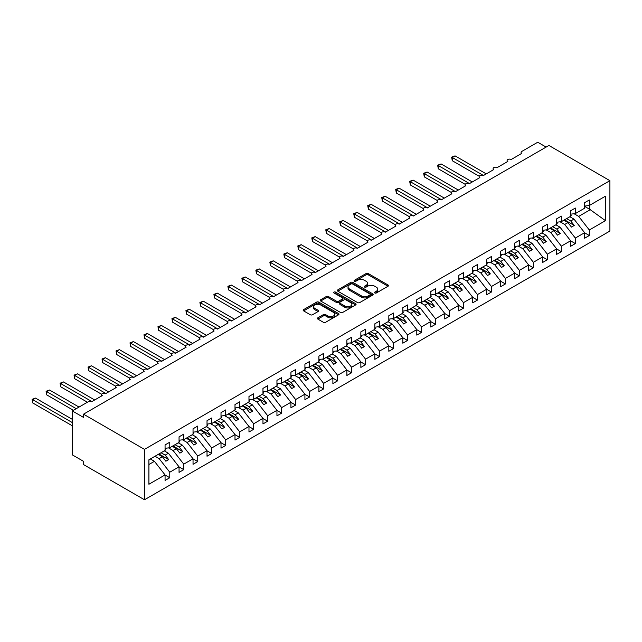 <?xml version="1.0" encoding="UTF-8"?>
<svg xmlns="http://www.w3.org/2000/svg" width="642" height="642" viewBox="0 0 642 642"><rect width="100%" height="100%" fill="white"/><g stroke="black" fill="none" stroke-linecap="round" stroke-linejoin="round"><path stroke-width="0.96" d="M374.816 292.985A1.083 0.626 0 0 0 376.356 292.985L388.025 286.252A1.557 0.899 0 0 0 388.474 285.618A1.557 0.899 0 0 0 388.025 284.984L368.259 273.564A1.557 0.899 0 0 0 366.06 273.564L354.392 280.305A1.083 0.626 0 0 0 354.071 280.747A1.083 0.626 0 0 0 354.392 281.196A1.083 0.626 0 0 0 355.925 281.196L357.442 280.321A4.967 2.873 0 0 1 364.463 280.321L366.117 281.268A4.967 2.873 0 0 1 367.569 283.299A4.967 2.873 0 0 1 366.117 285.329L364.608 286.204A1.083 0.626 0 0 0 364.287 286.645A1.083 0.626 0 0 0 364.608 287.086A1.083 0.626 0 0 0 366.141 287.086L367.649 286.22A4.967 2.873 0 0 1 374.679 286.22L376.324 287.167A4.967 2.873 0 0 1 377.785 289.197A4.967 2.873 0 0 1 376.324 291.227L374.816 292.094A1.083 0.626 0 0 0 374.503 292.543A1.083 0.626 0 0 0 374.816 292.985L374.816 292.094M317.846 317.822A1.557 0.899 0 0 0 317.397 318.456A1.557 0.899 0 0 0 317.846 319.09L323.391 322.292A1.557 0.899 0 0 0 325.59 322.292L338.551 314.813A1.557 0.899 0 0 0 339.008 314.179A1.557 0.899 0 0 0 338.551 313.545L318.785 302.133A1.557 0.899 0 0 0 316.586 302.133L303.626 309.613A1.557 0.899 0 0 0 303.176 310.247A1.557 0.899 0 0 0 303.626 310.88L310.327 314.749A1.557 0.899 0 0 0 312.526 314.749L318.071 311.547A1.557 0.899 0 0 0 318.52 310.913A1.557 0.899 0 0 0 318.071 310.279L314.749 308.361A4.157 2.399 0 0 1 313.529 306.667A4.157 2.399 0 0 1 316.097 304.444A4.157 2.399 0 0 1 320.623 304.966L333.639 312.477A4.157 2.399 0 0 1 334.851 314.179A4.157 2.399 0 0 1 332.291 316.394A4.157 2.399 0 0 1 327.757 315.872L325.59 314.62A1.557 0.899 0 0 0 323.391 314.62L317.846 317.822L317.846 319.09M609.9 180.675L144.482 449.376L144.482 499.765L609.9 231.056L609.9 180.675L548.926 145.469L83.508 414.178L83.508 417.404L72.321 410.944L88.259 401.74A2.375 1.372 0 0 1 91.621 401.74L102.247 395.608A2.375 1.372 0 0 1 101.556 394.637A2.375 1.372 0 0 1 103.017 393.369A2.375 1.372 0 0 1 105.601 393.666L116.234 387.527A2.375 1.372 0 0 1 115.536 386.564A2.375 1.372 0 0 1 117.005 385.296A2.375 1.372 0 0 1 119.589 385.593L130.214 379.454A2.375 1.372 0 0 1 129.524 378.491A2.375 1.372 0 0 1 130.984 377.223A2.375 1.372 0 0 1 133.576 377.52L144.201 371.381A2.375 1.372 0 0 1 143.511 370.41A2.375 1.372 0 0 1 144.972 369.15A2.375 1.372 0 0 1 147.556 369.447L158.189 363.308A2.375 1.372 0 0 1 157.491 362.337A2.375 1.372 0 0 1 158.959 361.077A2.375 1.372 0 0 1 161.543 361.374L172.168 355.235A2.375 1.372 0 0 1 171.478 354.264A2.375 1.372 0 0 1 172.939 352.996A2.375 1.372 0 0 1 175.531 353.293L186.156 347.161A2.375 1.372 0 0 1 185.466 346.19A2.375 1.372 0 0 1 186.926 344.923A2.375 1.372 0 0 1 189.51 345.219L200.143 339.088A2.375 1.372 0 0 1 199.445 338.117A2.375 1.372 0 0 1 200.914 336.849A2.375 1.372 0 0 1 203.498 337.146L214.123 331.015A2.375 1.372 0 0 1 213.433 330.044A2.375 1.372 0 0 1 214.893 328.776A2.375 1.372 0 0 1 217.486 329.073L228.111 322.934A2.375 1.372 0 0 1 227.42 321.971A2.375 1.372 0 0 1 228.881 320.703A2.375 1.372 0 0 1 231.465 321L242.098 314.861A2.375 1.372 0 0 1 241.4 313.898A2.375 1.372 0 0 1 242.869 312.63A2.375 1.372 0 0 1 245.453 312.927L256.078 306.788A2.375 1.372 0 0 1 255.388 305.817A2.375 1.372 0 0 1 256.848 304.557A2.375 1.372 0 0 1 259.44 304.854L270.065 298.715A2.375 1.372 0 0 1 269.375 297.744A2.375 1.372 0 0 1 270.836 296.484A2.375 1.372 0 0 1 273.42 296.781L284.053 290.641A2.375 1.372 0 0 1 283.355 289.67A2.375 1.372 0 0 1 284.823 288.402A2.375 1.372 0 0 1 287.407 288.699L298.04 282.568A2.375 1.372 0 0 1 297.342 281.597A2.375 1.372 0 0 1 298.803 280.329A2.375 1.372 0 0 1 301.395 280.626L312.02 274.495A2.375 1.372 0 0 1 311.33 273.524A2.375 1.372 0 0 1 312.79 272.256A2.375 1.372 0 0 1 315.374 272.553L326.008 266.422A2.375 1.372 0 0 1 325.309 265.451A2.375 1.372 0 0 1 326.778 264.183A2.375 1.372 0 0 1 329.362 264.48L339.995 258.341A2.375 1.372 0 0 1 339.297 257.378A2.375 1.372 0 0 1 340.758 256.11A2.375 1.372 0 0 1 343.35 256.407L353.975 250.268A2.375 1.372 0 0 1 353.285 249.305A2.375 1.372 0 0 1 354.745 248.037A2.375 1.372 0 0 1 357.329 248.334L367.962 242.195A2.375 1.372 0 0 1 367.264 241.223A2.375 1.372 0 0 1 368.733 239.964A2.375 1.372 0 0 1 371.317 240.26L381.95 234.121A2.375 1.372 0 0 1 381.252 233.15A2.375 1.372 0 0 1 382.712 231.89A2.375 1.372 0 0 1 385.304 232.187L395.929 226.048A2.375 1.372 0 0 1 395.239 225.077A2.375 1.372 0 0 1 396.7 223.817A2.375 1.372 0 0 1 399.284 224.114L409.917 217.975A2.375 1.372 0 0 1 409.219 217.004A2.375 1.372 0 0 1 410.687 215.736A2.375 1.372 0 0 1 413.271 216.033L423.905 209.902A2.375 1.372 0 0 1 423.206 208.931A2.375 1.372 0 0 1 424.667 207.663A2.375 1.372 0 0 1 427.259 207.96L437.884 201.829A2.375 1.372 0 0 1 437.194 200.858A2.375 1.372 0 0 1 438.655 199.59A2.375 1.372 0 0 1 441.239 199.887L451.872 193.756A2.375 1.372 0 0 1 451.174 192.785A2.375 1.372 0 0 1 452.642 191.517A2.375 1.372 0 0 1 455.226 191.814L465.859 185.674A2.375 1.372 0 0 1 465.161 184.711A2.375 1.372 0 0 1 466.622 183.443A2.375 1.372 0 0 1 469.214 183.74L479.839 177.601A2.375 1.372 0 0 1 479.149 176.638A2.375 1.372 0 0 1 480.609 175.37A2.375 1.372 0 0 1 483.193 175.667L493.826 169.528A2.375 1.372 0 0 1 493.128 168.557A2.375 1.372 0 0 1 494.597 167.297A2.375 1.372 0 0 1 497.181 167.594L507.814 161.455A2.375 1.372 0 0 1 507.116 160.484A2.375 1.372 0 0 1 508.576 159.224A2.375 1.372 0 0 1 511.168 159.521L521.794 153.382A2.375 1.372 180 0 1 521.103 152.411A2.375 1.372 180 0 1 521.794 151.44L537.739 142.235L546.125 147.082M144.482 449.376L83.508 414.178M357.546 302.575A1.557 0.899 0 0 0 359.745 302.575L372.705 295.095A1.557 0.899 0 0 0 373.154 294.461A1.557 0.899 0 0 0 372.705 293.827L352.94 282.416A1.557 0.899 0 0 0 350.741 282.416L337.78 289.895A1.557 0.899 0 0 0 337.323 290.529A1.557 0.899 0 0 0 337.78 291.163L357.546 302.575M334.426 293.217A1.083 0.626 0 0 1 335.533 293.37L335.533 292.078L355.628 303.682A1.557 0.899 0 0 1 356.085 304.316A1.557 0.899 0 0 1 355.628 304.95L342.668 312.437A1.557 0.899 0 0 1 340.469 312.437L320.703 301.018L326.248 297.84L326.248 296.548L320.703 299.75A1.557 0.899 0 0 0 320.254 300.384A1.557 0.899 0 0 0 320.703 301.018L320.703 299.75M326.248 297.84A1.557 0.899 0 0 1 328.447 297.84L328.447 296.548A1.557 0.899 0 0 0 326.248 296.548M328.447 296.548L336.464 301.178A1.557 0.899 0 0 0 338.663 301.178L342.338 299.06A1.557 0.899 0 0 0 342.796 298.426A1.557 0.899 0 0 0 342.338 297.792L333.992 292.969A1.083 0.626 0 0 1 333.671 292.527A1.083 0.626 0 0 1 334.346 291.95A1.083 0.626 0 0 1 335.533 292.078M148.912 464.519L154.441 461.325L165.066 474.928L148.912 484.253L148.912 459.768L165.066 450.443L165.066 444.922L169.769 442.21L169.769 447.731L165.066 448.317M169.769 447.731L179.054 442.37L179.054 436.849L183.748 434.136L183.748 439.658L179.054 440.243M183.748 439.658L193.041 434.297L193.041 428.776L197.736 426.063L197.736 431.584L193.041 432.17M197.736 431.584L207.021 426.224L207.021 420.703L211.724 417.982L211.724 423.511L207.021 424.097M211.724 423.511L221.008 418.151L221.008 412.621L225.703 409.909L225.703 415.438L221.008 416.024M225.703 415.438L234.996 410.069L234.996 404.548L239.691 401.836L239.691 407.357L234.996 407.943M239.691 407.357L248.976 401.996L248.976 396.475L253.678 393.763L253.678 399.284L248.976 399.87M253.678 399.284L262.963 393.923L262.963 388.402L267.658 385.69L267.658 391.211L262.963 391.797M267.658 391.211L276.951 385.85L276.951 380.329L281.645 377.616L281.645 383.138L276.951 383.723M281.645 383.138L290.93 377.777L290.93 372.256L295.633 369.543L295.633 375.064L290.93 375.65M295.633 375.064L304.918 369.704L304.918 364.183L309.613 361.47L309.613 366.991L304.918 367.577M309.613 366.991L318.905 361.631L318.905 356.109L323.6 353.397L323.6 358.918L318.905 359.504M323.6 358.918L332.885 353.557L332.885 348.028L337.588 345.316L337.588 350.845L332.885 351.431M337.588 350.845L346.873 345.484L346.873 339.955L351.567 337.243L351.567 342.764L346.873 343.35M351.567 342.764L360.86 337.403L360.86 331.882L365.555 329.169L365.555 334.691L360.86 335.276M365.555 334.691L374.84 329.33L374.84 323.809L379.542 321.096L379.542 326.618L374.84 327.203M379.542 326.618L388.827 321.257L388.827 315.736L393.522 313.023L393.522 318.544L388.827 319.13M393.522 318.544L402.815 313.184L402.815 307.662L407.51 304.95L407.51 310.471L402.815 311.057M407.51 310.471L416.794 305.111L416.794 299.589L421.497 296.877L421.497 302.398L416.794 302.984M421.497 302.398L430.782 297.037L430.782 291.516L435.477 288.804L435.477 294.325L430.782 294.911M435.477 294.325L444.77 288.964L444.77 283.435L449.464 280.723L449.464 286.252L444.77 286.838M449.464 286.252L458.749 280.891L458.749 275.362L463.452 272.649L463.452 278.179L458.749 278.756M463.452 278.179L472.737 272.81L472.737 267.289L477.431 264.576L477.431 270.097L472.737 270.683M477.431 270.097L486.724 264.737L486.724 259.216L491.419 256.503L491.419 262.024L486.724 262.61M491.419 262.024L500.704 256.664L500.704 251.142L505.406 248.43L505.406 253.951L500.704 254.537M505.406 253.951L514.691 248.59L514.691 243.069L519.386 240.357L519.386 245.878L514.691 246.464M519.386 245.878L528.679 240.517L528.679 234.996L533.374 232.284L533.374 237.805L528.679 238.391M533.374 237.805L542.659 232.444L542.659 226.923L547.361 224.21L547.361 229.732L542.659 230.317M547.361 229.732L556.646 224.371L556.646 218.85L561.341 216.129L561.341 221.659L556.646 222.244M561.341 221.659L570.634 216.298L570.634 210.769L575.328 208.056L575.328 213.585L570.634 214.171M165.066 475.024L169.769 477.736L169.769 472.215L179.054 466.854L168.421 453.252L164.312 450.877M155.027 456.245L159.136 458.613L169.769 472.215M179.054 466.951L183.748 469.663L183.748 464.142L193.041 458.773L182.408 445.179L178.299 442.803M168.525 447.883L173.123 450.54L183.748 464.142M193.041 458.878L197.736 461.59L197.736 456.061L207.021 450.7L196.396 437.106L192.279 434.73M182.513 439.81L187.111 442.466L197.736 456.061M207.021 450.796L211.724 453.509L211.724 447.988L221.008 442.627L210.375 429.033L206.267 426.657M196.492 431.737L201.09 434.393L211.724 447.988M221.008 442.723L225.703 445.436L225.703 439.914L234.996 434.554L224.363 420.959L220.254 418.584M210.48 423.664L215.078 426.32L225.703 439.914M234.996 434.65L239.691 437.363L239.691 431.841L248.976 426.481L238.351 412.886L234.234 410.511M224.467 415.591L229.066 418.247L239.691 431.841M248.976 426.577L253.678 429.289L253.678 423.768L262.963 418.407L252.33 404.813L248.221 402.438M238.447 407.518L243.045 410.174L253.678 423.768M262.963 418.504L267.658 421.216L267.658 415.695L276.951 410.334L266.318 396.732L262.209 394.365M252.434 399.444L257.033 402.093L267.658 415.695M276.951 410.431L281.645 413.143L281.645 407.622L290.93 402.261L280.305 388.659L276.188 386.283M266.422 391.363L271.02 394.019L281.645 407.622M290.93 402.357L295.633 405.07L295.633 399.549L304.918 394.18L294.285 380.586L290.176 378.21M280.402 383.29L285 385.946L295.633 399.549M304.918 394.284L309.613 396.997L309.613 391.468L318.905 386.107L308.272 372.512L304.164 370.137M294.389 375.217L298.987 377.873L309.613 391.468M318.905 386.203L323.6 388.924L323.6 383.394L332.885 378.034L322.26 364.439L318.143 362.064M308.377 367.144L312.975 369.8L323.6 383.394M332.885 378.13L337.588 380.842L337.588 375.321L346.873 369.961L336.239 356.366L332.131 353.991M322.356 359.071L326.955 361.727L337.588 375.321M346.873 370.057L351.567 372.769L351.567 367.248L360.86 361.887L350.227 348.293L346.118 345.918M336.344 350.997L340.942 353.654L351.567 367.248M360.86 361.984L365.555 364.696L365.555 359.175L374.84 353.814L364.215 340.22L360.098 337.844M350.331 342.924L354.93 345.581L365.555 359.175M374.84 353.911L379.542 356.623L379.542 351.102L388.827 345.741L378.194 332.139L374.085 329.771M364.311 334.851L368.909 337.507L379.542 351.102M388.827 345.837L393.522 348.55L393.522 343.029L402.815 337.668L392.182 324.066L388.073 321.698M378.298 326.778L382.897 329.426L393.522 343.029M402.815 337.764L407.51 340.477L407.51 334.955L416.794 329.595L406.169 315.992L402.053 313.617M392.286 318.697L396.884 321.353L407.51 334.955M416.794 329.691L421.497 332.404L421.497 326.874L430.782 321.514L420.149 307.919L416.04 305.544M406.266 310.624L410.864 313.28L421.497 326.874M430.782 321.61L435.477 324.33L435.477 318.801L444.77 313.44L434.136 299.846L430.028 297.471M420.253 302.551L424.852 305.207L435.477 318.801M444.77 313.537L449.464 316.249L449.464 310.728L458.749 305.367L448.124 291.773L444.007 289.398M434.241 294.477L438.839 297.134L449.464 310.728M458.749 305.464L463.452 308.176L463.452 302.655L472.737 297.294L462.104 283.7L457.995 281.324M448.22 286.404L452.819 289.06L463.452 302.655M472.737 297.39L477.431 300.103L477.431 294.582L486.724 289.221L476.091 275.627L471.982 273.251M462.208 278.331L466.806 280.987L477.431 294.582M486.724 289.317L491.419 292.03L491.419 286.509L500.704 281.148L490.079 267.545L485.962 265.178M476.195 270.258L480.794 272.914L491.419 286.509M500.704 281.244L505.406 283.957L505.406 278.435L514.691 273.075L504.058 259.472L499.949 257.105M490.175 262.185L494.773 264.833L505.406 278.435M514.691 273.171L519.386 275.883L519.386 270.362L528.679 265.002L518.046 251.399L513.937 249.024M504.163 254.104L508.761 256.76L519.386 270.362M528.679 265.098L533.374 267.81L533.374 262.289L542.659 256.92L532.033 243.326L527.917 240.951M518.15 246.03L522.748 248.687L533.374 262.289M542.659 257.025L547.361 259.737L547.361 254.208L556.646 248.847L546.013 235.253L541.904 232.877M532.13 237.957L536.728 240.614L547.361 254.208M556.646 248.944L561.341 251.656L561.341 246.135L570.634 240.774L560.001 227.18L555.892 224.804M546.117 229.884L550.716 232.54L561.341 246.135M570.634 240.87L575.328 243.583L575.328 238.062L584.613 232.701L584.613 238.222L589.316 235.51L589.316 229.988L605.47 220.663L589.765 209.348L589.765 205.247M560.105 221.811L564.703 224.467L575.328 238.062M575.328 213.585L584.613 208.217L584.613 202.695L589.316 199.983L589.316 205.504L584.613 206.09M584.613 232.797L589.316 235.51M574.084 213.738L578.683 216.394L589.316 229.988M72.321 410.944L72.321 454.873L83.508 461.325L83.508 464.559L144.482 499.765M154.441 461.325L150.324 458.958M169.769 477.736L165.066 480.449L165.066 474.928M183.748 469.663L179.054 472.376L179.054 466.854M197.736 461.59L193.041 464.302L193.041 458.773M211.724 453.509L207.021 456.229L207.021 450.7M225.703 445.436L221.008 448.148L221.008 442.627M239.691 437.363L234.996 440.075L234.996 434.554M253.678 429.289L248.976 432.002L248.976 426.481M267.658 421.216L262.963 423.929L262.963 418.407M281.645 413.143L276.951 415.856L276.951 410.334M295.633 405.07L290.93 407.782L290.93 402.261M309.613 396.997L304.918 399.709L304.918 394.18M323.6 388.924L318.905 391.636L318.905 386.107M337.588 380.842L332.885 383.555L332.885 378.034M351.567 372.769L346.873 375.482L346.873 369.961M365.555 364.696L360.86 367.409L360.86 361.887M379.542 356.623L374.84 359.335L374.84 353.814M393.522 348.55L388.827 351.262L388.827 345.741M407.51 340.477L402.815 343.189L402.815 337.668M421.497 332.404L416.794 335.116L416.794 329.595M435.477 324.33L430.782 327.043L430.782 321.514M449.464 316.249L444.77 318.962L444.77 313.44M463.452 308.176L458.749 310.888L458.749 305.367M477.431 300.103L472.737 302.815L472.737 297.294M491.419 292.03L486.724 294.742L486.724 289.221M505.406 283.957L500.704 286.669L500.704 281.148M519.386 275.883L514.691 278.596L514.691 273.075M533.374 267.81L528.679 270.523L528.679 265.002M547.361 259.737L542.659 262.45L542.659 256.92M561.341 251.656L556.646 254.376L556.646 248.847M575.328 243.583L570.634 246.295L570.634 240.774M589.316 205.504L605.47 196.179L605.47 220.663M159.136 458.613L162.386 456.743L165.877 461.213L168.677 459.6L165.179 455.13L168.421 453.252M158.269 454.367L162.386 456.743M161.07 452.754L165.179 455.13M173.123 450.54L176.365 448.67L179.864 453.14L182.665 451.527L179.166 447.057L182.408 445.179M172.257 446.294L176.365 448.67M175.049 444.681L179.166 447.057M187.111 442.466L190.353 440.597L193.852 445.067L196.645 443.453L193.146 438.976L196.396 437.106M186.244 438.221L190.353 440.597M189.037 436.608L193.146 438.976M201.09 434.393L204.341 432.523L207.831 436.993L210.632 435.38L207.133 430.902L210.375 429.033M200.224 430.148L204.341 432.523M203.024 428.527L207.133 430.902M215.078 426.32L218.32 424.442L221.819 428.92L224.62 427.307L221.121 422.829L224.363 420.959M214.211 422.075L218.32 424.442M217.004 420.454L221.121 422.829M229.066 418.247L232.308 416.369L235.807 420.847L238.599 419.234L235.1 414.756L238.351 412.886M228.199 413.994L232.308 416.369M230.992 412.381L235.1 414.756M243.045 410.174L246.295 408.296L249.786 412.774L252.587 411.153L249.088 406.683L252.33 404.813M242.178 405.921L246.295 408.296M244.979 404.308L249.088 406.683M257.033 402.093L260.275 400.223L263.774 404.693L266.574 403.08L263.076 398.61L266.318 396.732M256.166 397.847L260.275 400.223M258.959 396.234L263.076 398.61M271.02 394.019L274.262 392.15L277.761 396.62L280.554 395.007L277.055 390.537L280.305 388.659M270.154 389.774L274.262 392.15M272.946 388.161L277.055 390.537M285 385.946L288.25 384.077L291.741 388.546L294.542 386.933L291.043 382.463L294.285 380.586M284.133 381.701L288.25 384.077M286.934 380.088L291.043 382.463M298.987 377.873L302.23 376.003L305.728 380.473L308.529 378.86L305.03 374.382L308.272 372.512M298.121 373.628L302.23 376.003M300.913 372.015L305.03 374.382M312.975 369.8L316.217 367.93L319.716 372.4L322.509 370.787L319.018 366.309L322.26 364.439M312.108 365.555L316.217 367.93M314.901 363.942L319.018 366.309M326.955 361.727L330.205 359.849L333.696 364.327L336.496 362.714L332.997 358.236L336.239 356.366M326.088 357.482L330.205 359.849M328.889 355.861L332.997 358.236M340.942 353.654L344.184 351.776L347.683 356.254L350.484 354.641L346.985 350.163L350.227 348.293M340.075 349.409L344.184 351.776M342.868 347.787L346.985 350.163M354.93 345.581L358.172 343.703L361.671 348.181L364.463 346.56L360.973 342.09L364.215 340.22M354.063 341.327L358.172 343.703M356.856 339.714L360.973 342.09M368.909 337.507L372.159 335.63L375.65 340.108L378.451 338.486L374.952 334.017L378.194 332.139M368.043 333.254L372.159 335.63M370.843 331.641L374.952 334.017M382.897 329.426L386.139 327.556L389.638 332.026L392.439 330.413L388.94 325.943L392.182 324.066M382.03 325.181L386.139 327.556M384.823 323.568L388.94 325.943M396.884 321.353L400.127 319.483L403.625 323.953L406.418 322.34L402.927 317.87L406.169 315.992M396.018 317.108L400.127 319.483M398.81 315.495L402.927 317.87M410.864 313.28L414.114 311.41L417.605 315.88L420.406 314.267L416.907 309.797L420.149 307.919M409.997 309.035L414.114 311.41M412.798 307.422L416.907 309.797M424.852 305.207L428.094 303.337L431.593 307.807L434.393 306.194L430.894 301.716L434.136 299.846M423.985 300.962L428.094 303.337M426.778 299.349L430.894 301.716M438.839 297.134L442.081 295.256L445.58 299.734L448.373 298.121L444.882 293.643L448.124 291.773M437.972 292.888L442.081 295.256M440.765 291.267L444.882 293.643M452.819 289.06L456.069 287.183L459.56 291.661L462.36 290.048L458.861 285.57L462.104 283.7M451.952 284.815L456.069 287.183M454.753 283.194L458.861 285.57M466.806 280.987L470.048 279.11L473.547 283.587L476.348 281.966L472.849 277.496L476.091 275.627M465.94 276.734L470.048 279.11M468.732 275.121L472.849 277.496M480.794 272.914L484.036 271.036L487.535 275.514L490.327 273.893L486.837 269.423L490.079 267.545M479.927 268.661L484.036 271.036M482.72 267.048L486.837 269.423M494.773 264.833L498.023 262.963L501.514 267.433L504.315 265.82L500.816 261.35L504.058 259.472M493.907 260.588L498.023 262.963M496.707 258.975L500.816 261.35M508.761 256.76L512.003 254.89L515.502 259.36L518.303 257.747L514.804 253.277L518.046 251.399M507.894 252.515L512.003 254.89M510.687 250.902L514.804 253.277M522.748 248.687L525.991 246.817L529.489 251.287L532.282 249.674L528.791 245.204L532.033 243.326M521.882 244.442L525.991 246.817M524.674 242.828L528.791 245.204M536.728 240.614L539.978 238.744L543.469 243.214L546.27 241.601L542.771 237.123L546.013 235.253M535.861 236.368L539.978 238.744M538.662 234.755L542.771 237.123M550.716 232.54L553.958 230.671L557.457 235.141L560.257 233.528L556.758 229.05L560.001 227.18M549.849 228.295L553.958 230.671M552.642 226.674L556.758 229.05M564.703 224.467L567.945 222.589L571.444 227.067L574.237 225.454L570.746 220.976L573.988 219.107L569.871 216.731M563.837 220.222L567.945 222.589M566.629 218.601L570.746 220.976M573.988 219.107L584.613 232.701M578.683 216.394L590.544 209.541M584.613 206.379L589.765 209.348M564.503 219.829L574.237 225.454M550.523 227.902L560.257 233.528M536.535 235.983L546.27 241.601M522.548 244.056L532.282 249.674M508.568 252.129L518.303 257.747M494.581 260.203L504.315 265.82M480.593 268.276L490.327 273.893M466.614 276.349L476.348 281.966M452.626 284.422L462.36 290.048M438.638 292.495L448.373 298.121M424.659 300.576L434.393 306.194M410.671 308.65L420.406 314.267M396.684 316.723L406.418 322.34M382.704 324.796L392.439 330.413M368.717 332.869L378.451 338.486M354.729 340.942L364.463 346.56M340.75 349.015L350.484 354.641M326.762 357.088L336.496 362.714M312.774 365.162L322.509 370.787M298.795 373.243L308.529 378.86M284.807 381.316L294.542 386.933M270.82 389.389L280.554 395.007M256.84 397.462L266.574 403.08M242.853 405.535L252.587 411.153M228.865 413.608L238.599 419.234M214.885 421.682L224.62 427.307M200.898 429.755L210.632 435.38M186.91 437.836L196.645 443.453M172.931 445.909L182.665 451.527M158.943 453.982L168.677 459.6M375.249 293.137L376.324 292.519A4.967 2.873 0 0 0 377.785 290.489L377.785 289.197M367.569 283.299L367.569 284.591A4.967 2.873 0 0 1 366.117 286.621L365.041 287.239M388.025 284.984L388.025 286.252L368.259 274.856A1.557 0.899 0 0 0 366.06 274.856L354.825 281.348M372.681 295.103L352.94 283.708A1.557 0.899 0 0 0 350.741 283.708L337.804 291.171M369.961 294.903A1.083 0.626 0 0 0 370.273 294.461A1.083 0.626 0 0 0 369.961 294.012L352.61 283.997A1.083 0.626 0 0 0 351.07 283.997L349.481 284.92A4.967 2.873 0 0 0 348.02 286.95A4.967 2.873 0 0 0 349.481 288.972L361.334 295.826A4.967 2.873 0 0 0 368.364 295.826L369.961 294.903L369.961 296.195A1.083 0.626 0 0 0 370.273 295.753L370.273 294.461M348.02 286.95L348.02 288.234A4.967 2.873 0 0 0 349.481 290.264L349.481 288.972M369.961 296.195L368.364 297.118A4.967 2.873 0 0 1 361.334 297.118L349.481 290.264M328.447 297.84L336.464 302.47A1.557 0.899 0 0 0 338.663 302.47L342.338 300.352A1.557 0.899 0 0 0 342.796 299.71L342.796 298.426M335.533 293.37L355.604 304.966M344.786 305.985A4.157 2.399 0 0 0 349.312 306.499A4.157 2.399 0 0 0 351.872 304.284A4.157 2.399 0 0 0 350.66 302.591L346.07 299.942A1.557 0.899 0 0 0 343.879 299.942L340.196 302.069A1.557 0.899 0 0 0 339.746 302.703A1.557 0.899 0 0 0 340.196 303.337L344.786 305.985L344.786 307.277A4.157 2.399 0 0 0 349.312 307.791A4.157 2.399 0 0 0 351.872 305.576L351.872 304.284M339.746 302.703L339.746 303.995A1.557 0.899 0 0 0 340.196 304.629L340.196 303.337M344.786 307.277L340.196 304.629M334.851 314.179L334.851 315.471A4.157 2.399 0 0 1 332.291 317.686A4.157 2.399 0 0 1 327.757 317.164L325.59 315.912A1.557 0.899 0 0 0 323.391 315.912L317.87 319.106M313.529 306.667L313.529 307.959A4.157 2.399 0 0 0 314.749 309.653L314.749 308.361M318.047 311.555L314.749 309.653M338.551 313.545L338.551 314.813L318.785 303.425A1.557 0.899 0 0 0 316.586 303.425L303.65 310.888M451.647 157.13L452.265 157.483L452.265 160.717L451.647 157.13L455.058 155.87L452.265 157.483L483.474 175.507M452.265 160.717L479.229 176.277M455.058 155.87L486.275 173.886M570.634 214.564L571.187 215.351L570.634 215.68M571.187 215.351L570.634 215.929M437.659 165.203L438.277 165.556L438.277 168.79L437.659 165.203L441.078 163.943L438.277 165.556L469.495 183.58M438.277 168.79L465.241 184.358M441.078 163.943L472.287 181.967M556.646 222.638L557.208 223.424L556.646 223.753M557.208 223.424L556.646 224.002M423.68 173.276L424.29 173.629L424.29 176.863L423.68 173.276L427.091 172.016L424.29 173.629L455.507 191.653M424.29 176.863L451.254 192.431M427.091 172.016L458.3 190.04M542.659 230.711L543.22 231.505L542.659 231.826M543.22 231.505L542.659 232.075M409.692 181.349L410.31 181.702L410.31 184.936L409.692 181.349L413.103 180.089L410.31 181.702L441.519 199.726M410.31 184.936L437.274 200.505M413.103 180.089L444.32 198.113M528.679 238.792L529.233 239.578L528.679 239.899M529.233 239.578L528.679 240.148M395.705 189.422L396.323 189.783L396.323 193.009L395.705 189.422L399.123 188.162L396.323 189.783L427.54 207.799M396.323 193.009L423.287 208.578M399.123 188.162L430.333 206.186M514.691 246.865L515.253 247.652L514.691 247.972M515.253 247.652L514.691 248.229M381.725 197.495L382.335 197.856L382.335 201.082L381.725 197.495L385.136 196.235L382.335 197.856L413.552 215.873M382.335 201.082L409.299 216.651M385.136 196.235L416.345 214.259M500.704 254.938L501.266 255.725L500.704 256.046M501.266 255.725L500.704 256.302M367.738 205.576L368.356 205.93L368.356 209.156L367.738 205.576L371.148 204.316L368.356 205.93L399.565 223.946M368.356 209.156L395.32 224.724M371.148 204.316L402.365 222.333M486.724 263.011L487.278 263.798L486.724 264.119M487.278 263.798L486.724 264.376M353.75 213.65L354.368 214.003L354.368 217.229L353.75 213.65L357.169 212.39L354.368 214.003L385.585 232.027M354.368 217.229L381.332 232.797M357.169 212.39L388.378 230.406M472.737 271.084L473.298 271.871L472.737 272.192M473.298 271.871L472.737 272.449M339.77 221.723L340.38 222.076L340.38 225.302L339.77 221.723L343.181 220.463L340.38 222.076L371.598 240.1M340.38 225.302L367.344 240.87M343.181 220.463L374.39 238.479M458.749 279.158L459.311 279.944L458.749 280.265M459.311 279.944L458.749 280.522M325.783 229.796L326.401 230.149L326.401 233.383L325.783 229.796L329.194 228.536L326.401 230.149L357.61 248.173M326.401 233.383L353.365 248.944M329.194 228.536L360.411 246.56M444.77 287.231L445.323 288.017L444.77 288.346M445.323 288.017L444.77 288.595M311.795 237.869L312.413 238.222L312.413 241.456L311.795 237.869L315.206 236.609L312.413 238.222L343.63 256.246M312.413 241.456L339.377 257.025M315.206 236.609L346.423 254.633M430.782 295.304L431.344 296.09L430.782 296.419M431.344 296.09L430.782 296.668M297.816 245.942L298.426 246.295L298.426 249.529L297.816 245.942L301.226 244.682L298.426 246.295L329.643 264.319M298.426 249.529L325.39 265.098M301.226 244.682L332.436 262.706M416.794 303.385L417.356 304.172L416.794 304.493M417.356 304.172L416.794 304.741M283.828 254.015L284.446 254.376L284.446 257.603L283.828 254.015L287.239 252.755L284.446 254.376L315.655 272.393M284.446 257.603L311.41 273.171M287.239 252.755L318.456 270.78M402.815 311.458L403.369 312.245L402.815 312.566M403.369 312.245L402.815 312.823M269.841 262.088L270.459 262.45L270.459 265.676L269.841 262.088L273.251 260.829L270.459 262.45L301.676 280.466M270.459 265.676L297.423 281.244M273.251 260.829L304.469 278.853M388.827 319.531L389.389 320.318L388.827 320.639M389.389 320.318L388.827 320.896M255.861 270.17L256.471 270.523L256.471 273.749L255.861 270.17L259.272 268.91L256.471 270.523L287.688 288.539M256.471 273.749L283.435 289.317M259.272 268.91L290.481 286.926M374.84 327.605L375.401 328.391L374.84 328.712M375.401 328.391L374.84 328.969M241.873 278.243L242.491 278.596L242.491 281.822L241.873 278.243L245.284 276.983L242.491 278.596L273.701 296.62M242.491 281.822L269.455 297.39M245.284 276.983L276.501 294.999M360.86 335.678L361.414 336.464L360.86 336.785M361.414 336.464L360.86 337.042M227.886 286.316L228.504 286.669L228.504 289.895L227.886 286.316L231.297 285.056L228.504 286.669L259.721 304.693M228.504 289.895L255.468 305.464M231.297 285.056L262.514 303.072M346.873 343.751L347.434 344.537L346.873 344.858M347.434 344.537L346.873 345.115M213.906 294.389L214.516 294.742L214.516 297.976L213.906 294.389L217.317 293.129L214.516 294.742L245.734 312.766M214.516 297.976L241.48 313.537M217.317 293.129L248.526 311.153M332.885 351.824L333.447 352.61L332.885 352.94M333.447 352.61L332.885 353.188M199.919 302.462L200.537 302.815L200.537 306.049L199.919 302.462L203.329 301.202L200.537 302.815L231.746 320.839M200.537 306.049L227.501 321.618M203.329 301.202L234.547 319.226M318.905 359.897L319.459 360.684L318.905 361.013M319.459 360.684L318.905 361.261M185.931 310.535L186.549 310.888L186.549 314.123L185.931 310.535L189.342 309.275L186.549 310.888L217.766 328.913M186.549 314.123L213.513 329.691M189.342 309.275L220.559 327.3M304.918 367.978L305.48 368.765L304.918 369.086M305.48 368.765L304.918 369.335M171.952 318.609L172.562 318.962L172.562 322.196L171.952 318.609L175.362 317.349L172.562 318.962L203.779 336.986M172.562 322.196L199.526 337.764M175.362 317.349L206.572 335.373M290.93 376.052L291.492 376.838L290.93 377.159M291.492 376.838L290.93 377.416M157.964 326.682L158.582 327.043L158.582 330.269L157.964 326.682L161.375 325.422L158.582 327.043L189.791 345.059M158.582 330.269L185.546 345.837M161.375 325.422L192.592 343.446M276.951 384.125L277.505 384.911L276.951 385.232M277.505 384.911L276.951 385.489M143.977 334.755L144.594 335.116L144.594 338.342L143.977 334.755L147.387 333.495L144.594 335.116L175.812 353.132M144.594 338.342L171.558 353.911M147.387 333.495L178.604 351.519M262.963 392.198L263.525 392.984L262.963 393.305M263.525 392.984L262.963 393.562M129.997 342.836L130.607 343.189L130.607 346.415L129.997 342.836L133.408 341.576L130.607 343.189L161.824 361.205M130.607 346.415L157.571 361.984M133.408 341.576L164.617 359.592M248.976 400.271L249.537 401.057L248.976 401.378M249.537 401.057L248.976 401.635M116.009 350.909L116.627 351.262L116.627 354.488L116.009 350.909L119.42 349.649L116.627 351.262L147.837 369.286M116.627 354.488L143.591 370.057M119.42 349.649L150.637 367.665M234.996 408.344L235.55 409.131L234.996 409.452M235.55 409.131L234.996 409.708M102.022 358.982L102.64 359.335L102.64 362.57L102.022 358.982L105.432 357.722L102.64 359.335L133.857 377.36M102.64 362.57L129.604 378.13M105.432 357.722L136.65 375.739M221.008 416.417L221.57 417.204L221.008 417.533M221.57 417.204L221.008 417.781M88.042 367.055L88.652 367.409L88.652 370.643L88.042 367.055L91.453 365.796L88.652 367.409L119.869 385.433M88.652 370.643L115.616 386.211M91.453 365.796L122.662 383.82M207.021 424.49L207.583 425.277L207.021 425.606M207.583 425.277L207.021 425.855M74.055 375.129L74.673 375.482L74.673 378.716L74.055 375.129L77.465 373.869L74.673 375.482L105.882 393.506M74.673 378.716L101.637 394.284M77.465 373.869L108.683 391.893M193.041 432.564L193.595 433.358L193.041 433.679M193.595 433.358L193.041 433.928M60.067 383.202L60.685 383.555L60.685 386.789L60.067 383.202L63.478 381.942L60.685 383.555L91.902 401.579M60.685 386.789L87.424 402.229M63.478 381.942L94.695 399.966M179.054 440.645L179.616 441.431L179.054 441.752M179.616 441.431L179.054 442.001M46.088 391.275L46.697 391.636L46.697 394.862L46.088 391.275L49.498 390.015L46.697 391.636L76.237 408.681M46.697 394.862L73.437 410.302M49.498 390.015L79.03 407.068M165.066 448.718L165.628 449.504L165.066 449.825M165.628 449.504L165.066 450.082M32.1 399.348L32.718 399.709L32.718 402.935L32.1 399.348L35.511 398.088L32.718 399.709L72.321 422.572M32.718 402.935L72.321 425.798M35.511 398.088L72.321 419.346M376.324 292.519L376.324 291.227M364.608 287.086L364.608 286.204M366.117 286.621L366.117 285.329M354.392 281.196L354.392 280.305M366.06 274.856L366.06 273.564M368.259 274.856L368.259 273.564M337.78 291.163L337.78 289.895M350.741 283.708L350.741 282.416M352.94 283.708L352.94 282.416M372.705 295.095L372.705 293.827M361.334 297.118L361.334 295.826M368.364 297.118L368.364 295.826M336.464 302.47L336.464 301.178M338.663 302.47L338.663 301.178M342.338 300.352L342.338 299.06M355.628 304.95L355.628 303.682M323.391 315.912L323.391 314.62M325.59 315.912L325.59 314.62M327.757 317.164L327.757 315.872M318.071 311.547L318.071 310.279M303.626 310.88L303.626 309.613M316.586 303.425L316.586 302.133M318.785 303.425L318.785 302.133M507.116 161.856L507.116 160.484M521.103 153.783L521.103 152.411M493.128 169.929L493.128 168.557M479.149 178.003L479.149 176.638M465.161 186.076L465.161 184.711M451.174 194.157L451.174 192.785M437.194 202.23L437.194 200.858M423.206 210.303L423.206 208.931M409.219 218.376L409.219 217.004M395.239 226.449L395.239 225.077M381.252 234.523L381.252 233.15M367.264 242.596L367.264 241.223M353.285 250.669L353.285 249.305M339.297 258.742L339.297 257.378M325.309 266.823L325.309 265.451M311.33 274.896L311.33 273.524M297.342 282.97L297.342 281.597M283.355 291.043L283.355 289.67M269.375 299.116L269.375 297.744M255.388 307.189L255.388 305.817M241.4 315.262L241.4 313.898M227.42 323.335L227.42 321.971M213.433 331.416L213.433 330.044M199.445 339.49L199.445 338.117M185.466 347.563L185.466 346.19M171.478 355.636L171.478 354.264M157.491 363.709L157.491 362.337M143.511 371.782L143.511 370.41M129.524 379.855L129.524 378.491M115.536 387.928L115.536 386.564M101.556 396.01L101.556 394.637"/></g></svg>
